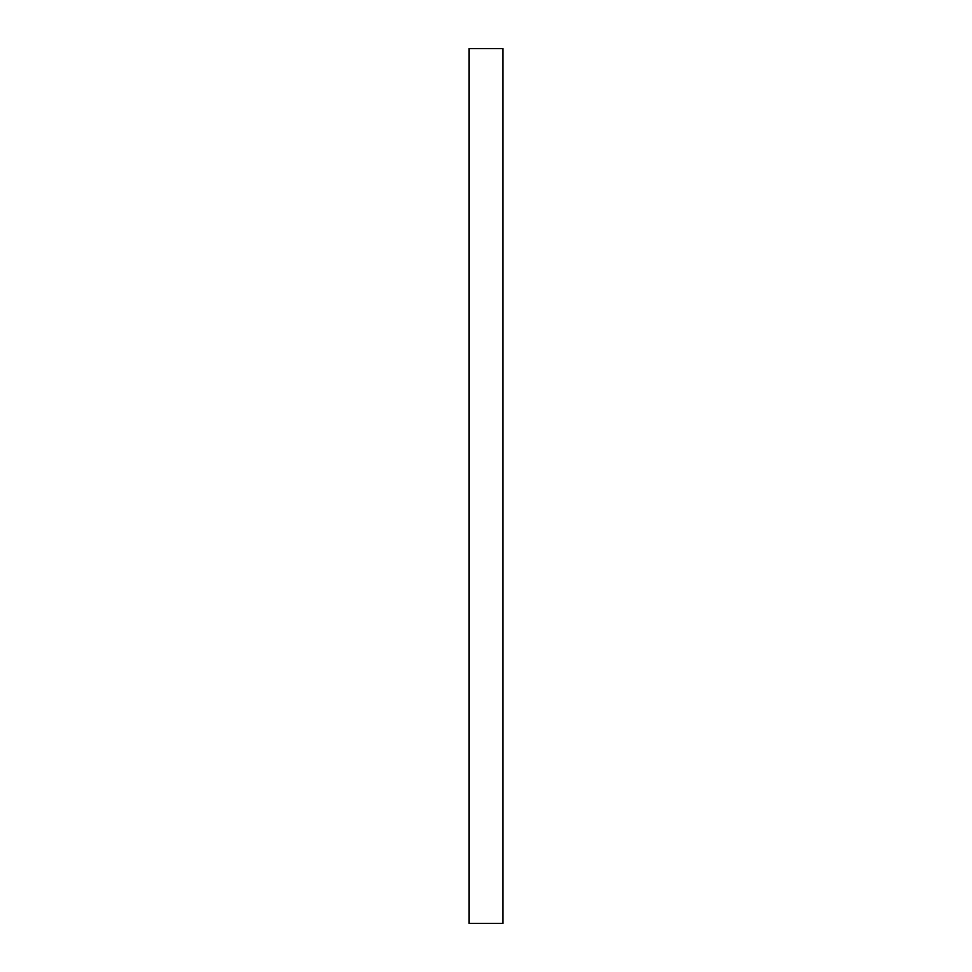 <?xml version="1.0" encoding="UTF-8"?>
<svg xmlns="http://www.w3.org/2000/svg" width="972" height="972" viewBox="0 0 972 972"><rect width="100%" height="100%" fill="white"/><g stroke="black" fill="none" stroke-linecap="round" stroke-linejoin="round"><path stroke-width="1.46" d="M468.99 48.6L503.01 48.6L503.01 923.4L468.99 923.4L468.99 48.6M469.184 48.6L469.184 923.4M502.816 48.6L502.816 923.4"/></g></svg>
